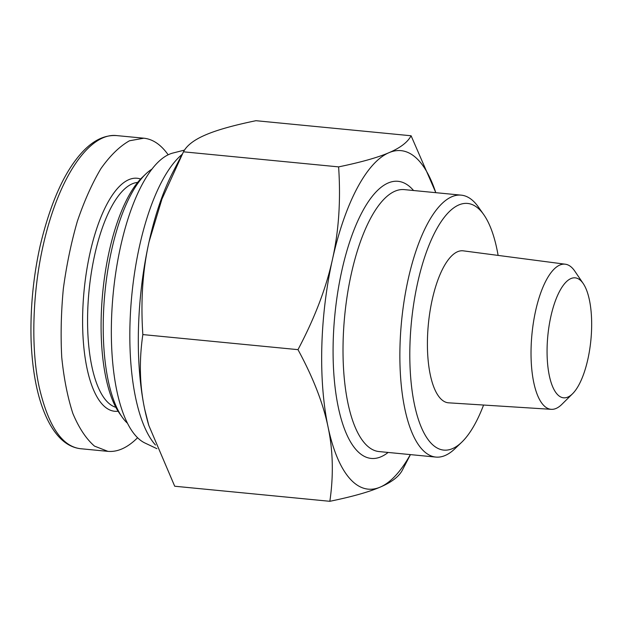 <?xml version="1.0" encoding="UTF-8"?>
<svg xmlns="http://www.w3.org/2000/svg" width="622" height="622" viewBox="0 0 622 622"><rect width="100%" height="100%" fill="white"/><g stroke="black" fill="none" stroke-linecap="round" stroke-linejoin="round"><path stroke-width="0.93" d="M483.729 214.59L478.357 206.97A131.584 47.225 95.5 0 0 461.267 195.153A131.584 47.225 95.5 0 0 399.977 346.967A131.584 47.225 95.5 0 0 435.828 457.077A131.584 47.225 95.5 0 0 454.876 448.765L461.617 442.328A123.933 44.473 -84.5 0 1 409.906 346.446A123.933 44.473 -84.5 0 1 436.908 228.585A123.933 44.473 -84.5 0 1 483.729 214.59A123.933 44.473 -84.5 0 1 498.113 255.409M483.582 405.039A123.933 44.473 -84.5 0 1 461.617 442.328M435.828 457.077L378.969 451.556A131.584 47.225 -84.5 0 1 343.119 341.447A131.584 47.225 -84.5 0 1 404.409 189.624L461.267 195.153M583.257 283.601L574.798 271.138A72.906 26.163 95.5 0 0 565.359 264.218L463.359 250.853A76.35 27.399 95.5 0 0 427.469 338.904A76.35 27.399 95.5 0 0 448.602 402.823L551.271 409.33A72.906 26.163 95.5 0 0 561.86 404.354L572.559 393.757A60.28 21.638 -84.5 0 1 547.111 347.403A60.28 21.638 -84.5 0 1 560.383 289.836A60.28 21.638 -84.5 0 1 583.257 283.601A60.28 21.638 -84.5 0 1 590.9 339.939A60.28 21.638 -84.5 0 1 572.559 393.757M413.56 190.519A139.235 49.97 95.5 0 0 362.082 212.203A139.235 49.97 95.5 0 0 333.19 341.968A139.235 49.97 95.5 0 0 388.128 452.451M435.789 192.672A170.063 61.034 95.5 0 0 388.96 152.693A170.063 61.034 95.5 0 0 332.405 259.638A170.063 61.034 95.5 0 0 328.027 426.847A170.063 61.034 95.5 0 0 380.205 487.112A170.063 61.034 95.5 0 0 410.349 454.604M565.359 264.218A72.906 26.163 95.5 0 0 531.087 348.297A72.906 26.163 95.5 0 0 551.271 409.33M410.434 454.612L402.341 470.185C398.927 476.639 391.549 482.283 380.205 487.112C369.002 491.963 352.215 496.69 329.847 501.301C333.656 475.255 333.05 450.437 328.027 426.847C323.145 403.274 313.13 377.538 297.985 349.65C314.685 318.067 326.161 288.064 332.405 259.638C338.796 231.221 340.864 200.3 338.609 166.883C360.978 162.264 377.756 157.537 388.96 152.693C400.304 147.857 407.682 142.22 411.095 135.767L255.961 120.699C233.592 125.31 216.806 130.037 205.602 134.888C194.258 139.717 186.88 145.361 183.467 151.815L161.977 198.978L149.047 241.834A170.063 61.034 -84.5 0 1 173.033 171.897L182.339 153.968M149.047 241.834C142.656 270.243 140.588 301.165 142.842 334.582C139.033 360.636 139.639 385.453 144.662 409.043A170.063 61.034 -84.5 0 1 149.047 241.834M148.806 425.448L148.502 424.437A170.063 61.034 -84.5 0 1 144.662 409.043L148.806 425.448L174.712 486.233L329.847 501.301M411.095 135.767L435.828 192.68M142.842 334.582L297.985 349.65M183.467 151.815L338.609 166.883M184.509 150.089L173.04 153.004A146.885 52.714 95.5 0 0 111.462 321.924A146.885 52.714 95.5 0 0 144.879 442.981L156.899 448.672M182.129 154.38A154.536 55.459 95.5 0 0 129.959 325.205A154.536 55.459 95.5 0 0 155.461 445.025M140.626 179.019A117.045 42.008 95.5 0 0 84.079 290.723A117.045 42.008 95.5 0 0 118.079 411.212M115.816 407.301A113.22 40.632 -84.5 0 1 89 291.197A113.22 40.632 -84.5 0 1 137.656 182.425M168.181 154.824C160.997 144.685 152.888 139.149 143.838 138.201L129.469 140.782C119.665 146.31 110.148 155.578 100.919 168.601C92.064 183.537 84.203 201.139 77.315 221.416C71.165 242.798 66.507 265.244 63.335 288.756C61.104 312.361 60.575 335.204 61.741 357.292C63.879 378.433 67.58 397.155 72.852 413.443C78.924 427.944 86.131 438.829 94.466 446.098L107.94 451.362C117.706 452.202 127.58 447.669 137.571 437.764M145.812 173.966L142.446 177.192A128.521 46.121 95.5 0 0 102.723 292.534A128.521 46.121 95.5 0 0 119.51 413.358L122.2 417.168A132.346 47.497 -84.5 0 1 104.908 292.744A132.346 47.497 -84.5 0 1 145.812 173.966A132.346 47.497 -84.5 0 1 152.102 169.029M127.417 423.224A132.346 47.497 -84.5 0 1 122.2 417.168M81.777 448.82L80.829 448.75C62.247 446.752 48.392 426.319 39.264 387.452C30.727 349.004 32.476 293.071 42.918 246.506C58.795 175.295 90.283 132.253 116.827 135.612M80.829 448.75C71.126 447.677 62.589 442.234 55.226 432.414C50.716 426.42 46.743 418.917 43.315 409.929C36.301 391.549 32.235 368.442 31.1 340.631C30.214 309.01 33.168 277.661 39.971 246.6C50.576 201.893 65.092 169.977 83.519 150.835C94.155 139.841 105.273 134.772 116.858 135.612L143.853 138.201M107.917 451.362L80.914 448.742"/></g></svg>
